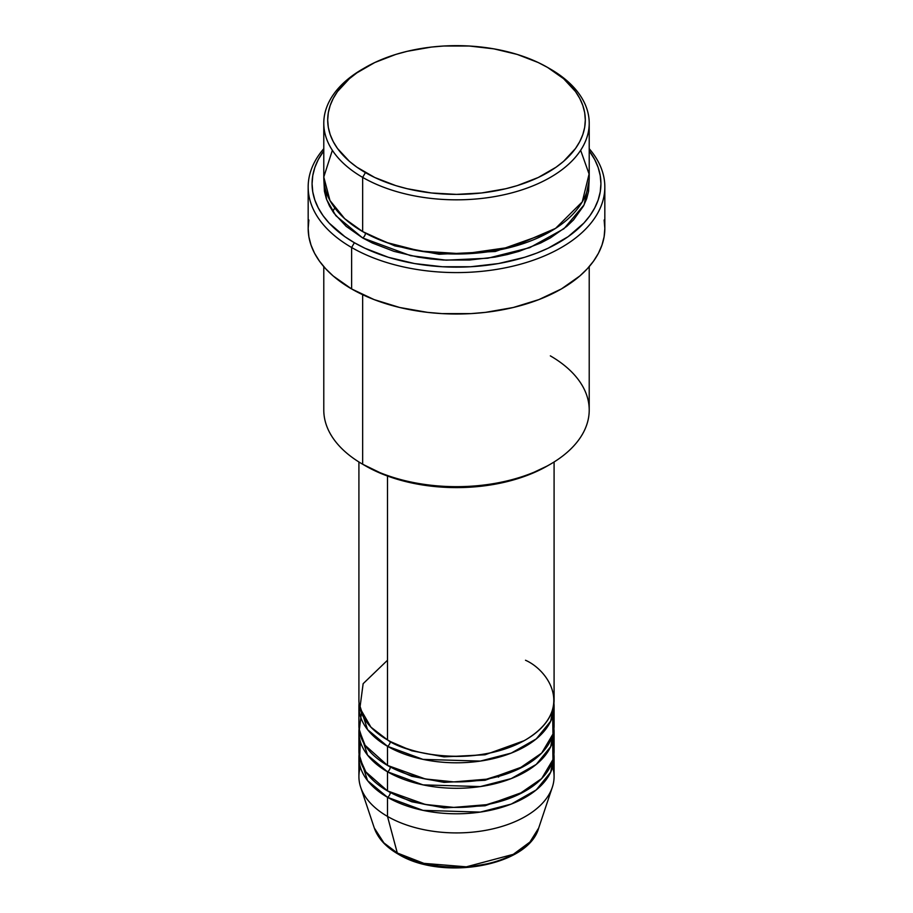 <?xml version="1.0" encoding="UTF-8"?>
<svg xmlns="http://www.w3.org/2000/svg" width="913" height="913" viewBox="0 0 913 913"><rect width="100%" height="100%" fill="white"/><g stroke="black" fill="none" stroke-linecap="round" stroke-linejoin="round"><path stroke-width="1.37" d="M552.673 767.011A97.588 56.344 180 0 1 552.319 787.246L538.704 827.988L529.928 842.048L513.266 854.351L466.338 866.825L423.906 863.356L397.303 853.004A3.903 2.248 120 0 0 398.022 854.032A3.903 2.248 -60 0 1 397.303 853.004A83.722 48.332 0 0 0 481.037 865.045A83.722 48.332 0 0 0 538.704 827.988C528.353 866.494 441.424 881.193 398.022 854.02C385.845 846.979 377.948 838.305 374.296 827.988A83.722 48.332 0 0 0 397.303 853.004L387.5 816.416L397.303 853.004L383.894 842.893L374.296 827.988L360.681 787.246A97.588 56.344 180 0 1 360.327 767.011M387.5 660.247L363.146 683.677L359.893 708.054L370.94 727.17L387.5 739.918A97.588 56.344 0 0 0 493.842 752.129A97.588 56.344 0 0 0 554.088 700.077L554.088 461.978M554.088 706.457A97.588 56.344 180 0 0 553.929 703.272L550.71 721.156L536.251 738.925L511.257 753.088L480.318 761.088L422.993 759.376L387.5 746.298A3.903 2.248 120 0 0 390.262 741.516L388.904 740.717L390.262 741.516A3.903 2.248 -60 0 1 387.5 746.298L367.54 729.613L359.071 703.272A97.588 56.344 180 0 0 358.912 706.457L358.912 725.573A97.588 56.344 0 0 0 387.5 765.414A97.588 56.344 0 0 0 493.842 777.625A97.588 56.344 0 0 0 554.088 725.573L554.088 706.457A97.588 56.344 180 0 1 493.842 758.509A97.588 56.344 180 0 1 387.5 746.298L387.5 765.414L387.5 746.298A97.588 56.344 180 0 1 358.912 706.457M361.445 712.825L359.266 730.32L365.086 745.293L387.5 765.414L425.31 778.96L453.761 781.893L486.492 779.188L518.093 769.282L541.66 753.088L552.97 734.052L552.673 716.02M554.088 731.952A97.588 56.344 180 0 0 553.929 728.768L550.71 746.651L536.251 764.421L511.257 778.584L480.318 786.584L422.993 784.872L387.5 771.793A3.903 2.248 120 0 0 390.262 767.011L388.904 766.212L390.262 767.011A3.903 2.248 -60 0 1 387.5 771.793L367.54 755.108L359.071 728.768A97.588 56.344 180 0 0 358.912 731.952L358.912 751.079A97.588 56.344 0 0 0 387.5 790.909A97.588 56.344 0 0 0 493.842 803.132A97.588 56.344 0 0 0 554.088 751.079L554.088 731.952A97.588 56.344 180 0 1 493.842 784.005A97.588 56.344 180 0 1 387.5 771.793L387.5 790.909L387.5 771.793A97.588 56.344 180 0 1 358.912 731.952M360.327 741.516L359.654 757.973L365.862 771.953L387.5 790.909L425.31 804.456L453.761 807.389L486.492 804.684L518.093 794.778L541.66 778.584L552.97 759.548L552.673 741.516M554.088 757.448A97.588 56.344 180 0 0 553.929 754.264L550.71 772.147L536.251 789.916L511.257 804.091L480.318 812.091L422.993 810.367L387.5 797.289A3.903 2.248 120 0 0 390.262 792.507L388.904 791.708L390.262 792.507A3.903 2.248 -60 0 1 387.5 797.289L367.54 780.604L359.071 754.264A97.588 56.344 180 0 0 358.912 757.448L358.912 776.575A97.588 56.344 0 0 0 387.5 816.416A97.588 56.344 0 0 0 493.842 828.627A97.588 56.344 0 0 0 554.088 776.575L554.088 757.448A97.588 56.344 180 0 1 493.842 809.5A97.588 56.344 180 0 1 387.5 797.289L387.5 816.416L387.5 797.289A97.588 56.344 180 0 1 358.912 757.448M332.355 150.303L323.784 177.019L329.97 200.518L344.669 218.652L362.655 231.571L362.655 177.384L365.417 172.603A128.813 74.375 180 0 1 365.417 67.436A128.813 74.375 180 0 1 547.583 67.436L538.214 62.529L517.226 54.426L493.887 48.857L469.122 46.004L443.878 46.004L431.37 47.077L407.209 51.311L395.774 54.426L374.786 62.529L356.926 72.835L349.394 78.701L337.49 91.562L333.234 98.433L330.164 105.509L328.303 112.733L327.687 120.025L328.303 127.306L330.164 134.531L333.234 141.606L337.49 148.477L349.394 161.339L356.926 167.205L374.786 177.51L395.774 185.613L407.209 188.729L431.37 192.963L456.5 194.389L481.63 192.963L505.791 188.729L517.226 185.613L538.214 177.51L556.074 167.205L563.606 161.339L575.51 148.477L579.766 141.606L582.836 134.531L584.697 127.306L585.313 120.025L584.697 112.733L582.836 105.509L579.766 98.433L575.51 91.562L563.606 78.701L547.583 67.436A128.813 74.375 180 0 1 547.583 172.603A128.813 74.375 180 0 1 365.417 172.603L362.655 177.384A132.716 76.624 0 0 0 550.345 177.384A132.716 76.624 0 0 0 550.345 69.023L550.345 69.023A132.716 76.624 180 0 1 589.216 123.209A132.716 76.624 180 0 1 507.286 194.001A132.716 76.624 180 0 1 362.655 177.384L362.655 231.571A132.716 76.624 0 0 0 507.286 248.176A132.716 76.624 0 0 0 589.216 177.384L589.216 123.209M550.345 355.865A132.716 76.624 180 0 1 550.345 464.226A132.716 76.624 180 0 1 362.655 464.226L365.417 465.824A128.813 74.375 0 0 0 547.583 465.824L528.068 475.068L505.791 481.95L481.63 486.173L456.5 487.61L431.37 486.173L407.209 481.95L384.932 475.068L362.655 464.226A132.716 76.624 0 0 0 507.286 480.843A132.716 76.624 0 0 0 589.216 410.051L589.216 266.63M351.619 247.503A148.328 85.639 0 0 0 543.189 256.439A148.328 85.639 0 0 0 589.216 148.705A148.328 85.639 180 0 1 604.828 186.948A148.328 85.639 180 0 1 513.266 266.071A148.328 85.639 180 0 1 351.619 247.503L351.619 288.942A148.328 85.639 0 0 0 513.266 307.498A148.328 85.639 0 0 0 604.828 228.387L604.121 236.775L601.975 245.095L598.449 253.243L593.541 261.152L587.31 268.753L579.835 275.966L561.381 288.942L538.91 299.59L513.266 307.498L485.442 312.372L471.04 313.604L441.96 313.604L427.558 312.372L399.734 307.498L374.09 299.59L351.619 288.942L351.619 247.503A148.328 85.639 180 0 1 308.172 186.948A148.328 85.639 180 0 1 323.784 148.705A148.328 85.639 0 0 0 351.619 247.503L354.37 242.721L351.619 247.503M589.216 150.873A144.425 83.38 180 0 1 537.506 252.798A144.425 83.38 180 0 1 354.37 242.721L364.88 248.222L388.413 257.306L414.57 263.56L442.349 266.744L470.651 266.744L498.43 263.56L524.587 257.306L536.741 253.095L548.12 248.222L568.148 236.661L583.875 223.069L589.935 215.673L594.705 207.97L598.152 200.027L600.229 191.935L600.925 183.764L600.229 175.593L598.152 167.49L594.705 159.558L589.216 150.873M365.417 233.157L364.059 232.37L365.417 233.157A3.903 2.248 -60 0 1 362.655 237.939L335.824 215.662L326.671 199.65L323.898 180.58L324.423 191.274L326.329 198.714L329.502 206.007L333.884 213.083L346.153 226.333L362.655 237.939A3.903 2.248 120 0 0 365.417 233.157L394.838 245.871L439.05 254.259L495.314 251.486L548.941 232.37L495.314 251.486L439.05 254.259L394.838 245.871L365.417 233.157M387.5 476.038L387.5 739.918L387.5 476.038M362.655 294.705L362.655 464.226L362.655 294.705M552.319 787.246A97.588 56.344 180 0 1 485.1 830.442A97.588 56.344 180 0 1 387.5 816.416A97.588 56.344 180 0 1 360.681 787.246M425.903 863.835L440.899 866.46L456.5 867.35L472.101 866.46L487.097 863.835M365.417 67.436L362.655 69.023A132.716 76.624 0 0 0 362.655 177.384A132.716 76.624 180 0 1 323.784 123.209A132.716 76.624 180 0 1 364.059 68.235M323.784 123.209L323.784 177.384A132.716 76.624 0 0 0 362.655 231.571L386.336 242.424L420.014 251.064L463.678 253.894L512.398 246.887L555.549 228.387L582.266 201.864L589.09 174.041L580.645 150.303M323.784 150.873L318.295 159.558L314.848 167.49L312.771 175.593L312.075 183.764L312.771 191.935L314.848 200.027L318.295 207.97L323.065 215.673L329.125 223.069L344.852 236.661L354.37 242.721A144.425 83.38 180 0 1 323.784 150.873M589.102 180.58L588.577 191.274L586.671 198.714L583.498 206.007L573.547 219.885L566.847 226.333L550.345 237.939L540.69 242.995L519.063 251.337L507.286 254.556L495.029 257.089L469.51 260.022L443.49 260.022L430.605 258.915L417.971 257.089L393.937 251.337L372.31 242.995L362.655 237.939L410.542 255.64L446.206 260.159L487.827 258.219L529.734 247.663L563.937 228.752L584.103 204.832L589.102 180.58M308.172 186.948L308.172 228.387A148.328 85.639 0 0 0 351.619 288.942L333.165 275.966L325.69 268.753L319.459 261.152L314.551 253.243L311.025 245.095L308.879 236.775L308.172 228.387L308.879 219.987M604.121 219.987L604.828 228.387L604.828 186.948M323.784 266.63L323.784 410.051A132.716 76.624 0 0 0 362.655 464.226L362.655 464.226M358.912 461.978L358.912 700.077A97.588 56.344 0 0 0 387.5 739.918C404.904 753.179 473.493 768.86 525.5 739.918C575.635 709.892 548.462 670.29 525.5 660.247M390.262 792.507L411.729 801.774L444.015 807.868L485.077 805.768L524.096 791.708L485.077 805.768L444.015 807.868L411.729 801.774L390.262 792.507M390.262 767.011L411.729 776.278L444.015 782.373L485.077 780.273L524.096 766.212L485.077 780.273L444.015 782.373L411.729 776.278L390.262 767.011M390.262 741.516L411.729 750.783L444.015 756.877L485.077 754.777L524.096 740.717L485.077 754.777L444.015 756.877L411.729 750.783L390.262 741.516M497.528 776.701L498.646 777.066M550.345 69.023L547.583 67.436M550.345 464.226L547.583 465.824M334.786 207.936L332.777 211.485"/></g></svg>
